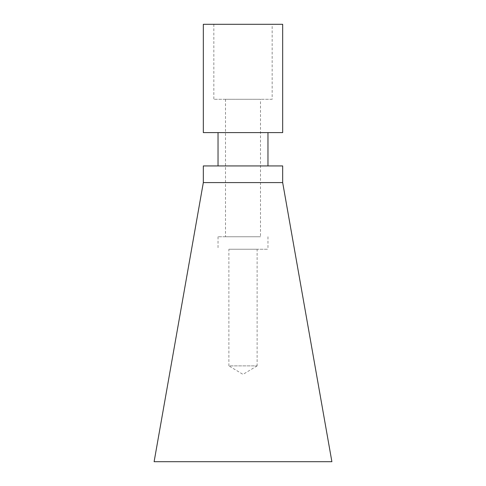 <?xml version="1.0" encoding="UTF-8"?>
<svg xmlns="http://www.w3.org/2000/svg" width="486" height="486" viewBox="0 0 486 486"><rect width="100%" height="100%" fill="white"/><g stroke="black" fill="none" stroke-linecap="round" stroke-linejoin="round"><path stroke-width="0.36" stroke-dasharray="2.43 1.82" d="M257.118 365.891L243 374.372L228.882 365.891L257.118 365.891L228.882 365.891L228.882 249.251L257.118 249.251L257.118 365.891M257.118 249.251L228.882 249.251M331.889 461.7L154.111 461.7M203.324 182.596L282.676 182.596M203.324 165.933L282.676 165.933M243 165.933L267.968 165.933L243 165.933M243 249.251L267.968 249.251L243 249.251M272.16 99.284L213.84 99.284L272.16 99.284L272.16 24.3L213.84 24.3L272.16 24.3M260.496 99.284L225.504 99.284L260.496 99.284L260.496 236.749L225.504 236.749L260.496 236.749M282.676 132.611L203.324 132.611M243 132.611L218.032 132.611L243 132.611M282.676 24.3L203.324 24.3M243 236.749L218.032 236.749L243 236.749M218.032 236.749L218.032 249.251M267.968 236.749L267.968 249.251M213.84 24.3L213.84 99.284M225.504 99.284L225.504 236.749"/><path stroke-width="0.73" d="M243 461.7L331.889 461.7L282.676 182.596L203.324 182.596L154.111 461.7L243 461.7M282.676 182.596L282.676 165.933L203.324 165.933L203.324 182.596M203.324 132.611L282.676 132.611L282.676 24.3L203.324 24.3L203.324 132.611M267.968 165.933L267.968 132.611M218.032 165.933L218.032 132.611"/></g></svg>
